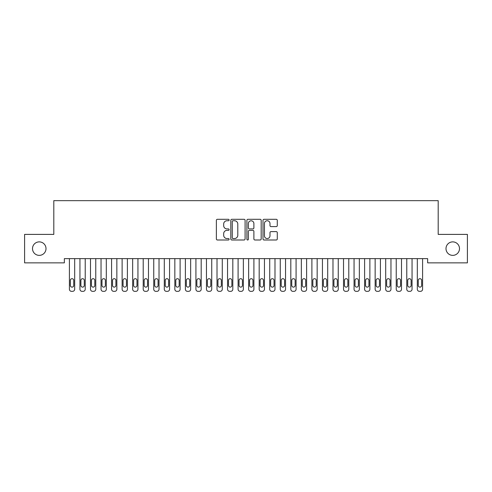 <?xml version="1.0" encoding="UTF-8"?>
<svg xmlns="http://www.w3.org/2000/svg" width="492" height="492" viewBox="0 0 492 492"><rect width="100%" height="100%" fill="white"/><g stroke="black" fill="none" stroke-linecap="round" stroke-linejoin="round"><path stroke-width="0.74" d="M229.131 220.022A0.726 0.726 0 0 0 228.405 219.297L217.415 219.297A1.033 1.033 0 0 0 216.375 220.336L216.375 238.964A1.033 1.033 0 0 0 217.415 239.998L228.405 239.998A0.726 0.726 0 0 0 229.131 239.272A0.726 0.726 0 0 0 228.405 238.546L226.984 238.546A3.309 3.309 0 0 1 223.675 235.237L223.675 233.682A3.309 3.309 0 0 1 226.984 230.373L228.405 230.373A0.726 0.726 0 0 0 229.131 229.647A0.726 0.726 0 0 0 228.405 228.921L226.984 228.921A3.309 3.309 0 0 1 223.675 225.613L223.675 224.057A3.309 3.309 0 0 1 226.984 220.748L228.405 220.748A0.726 0.726 0 0 0 229.131 220.022M445.998 248.626A6.747 6.747 0 0 0 452.745 255.373A6.747 6.747 0 0 0 459.491 248.626A6.747 6.747 0 0 0 452.745 241.88A6.747 6.747 0 0 0 445.998 248.626M32.509 248.626A6.747 6.747 0 0 0 39.255 255.373A6.747 6.747 0 0 0 46.002 248.626A6.747 6.747 0 0 0 39.255 241.88A6.747 6.747 0 0 0 32.509 248.626M276.246 226.597A1.033 1.033 0 0 0 277.279 225.557L277.279 220.336A1.033 1.033 0 0 0 276.246 219.297L264.032 219.297A1.033 1.033 0 0 0 262.999 220.336L262.999 238.964A1.033 1.033 0 0 0 264.032 239.998L276.246 239.998A1.033 1.033 0 0 0 277.279 238.964L277.279 232.648A1.033 1.033 0 0 0 276.246 231.615L271.018 231.615A1.033 1.033 0 0 0 269.985 232.648L269.985 235.779A2.768 2.768 0 0 1 267.217 238.546A2.768 2.768 0 0 1 264.444 235.779L264.444 223.516A2.768 2.768 0 0 1 267.217 220.748A2.768 2.768 0 0 1 269.985 223.516L269.985 225.557A1.033 1.033 0 0 0 271.018 226.597L276.246 226.597M427.653 258.638L64.347 258.638L64.347 262.857L24.6 262.857L24.6 234.395L53.806 234.395L53.806 200.656L438.194 200.656L438.194 234.395L467.4 234.395L467.4 262.857L427.653 262.857L427.653 258.638M245.096 220.336A1.033 1.033 0 0 0 244.057 219.297L231.849 219.297A1.033 1.033 0 0 0 230.816 220.336L230.816 238.964A1.033 1.033 0 0 0 231.849 239.998L244.057 239.998A1.033 1.033 0 0 0 245.096 238.964L245.096 220.336M247.943 219.297L260.151 219.297A1.033 1.033 0 0 1 261.184 220.336L261.184 238.964A1.033 1.033 0 0 1 260.151 239.998L254.924 239.998A1.033 1.033 0 0 1 253.89 238.964L253.89 231.406A1.033 1.033 0 0 0 252.857 230.373L249.389 230.373A1.033 1.033 0 0 0 248.355 231.406L248.355 239.272A0.726 0.726 0 0 1 247.63 239.998A0.726 0.726 0 0 1 246.904 239.272L246.904 220.336A1.033 1.033 0 0 1 247.943 219.297M232.987 220.748A0.726 0.726 0 0 0 232.261 221.474L232.261 237.82A0.726 0.726 0 0 0 232.987 238.546L234.487 238.546A3.309 3.309 0 0 0 237.796 235.237L237.796 224.057A3.309 3.309 0 0 0 234.487 220.748L232.987 220.748M253.89 223.571A2.768 2.768 0 0 0 251.123 220.797A2.768 2.768 0 0 0 248.355 223.571L248.355 227.888A1.033 1.033 0 0 0 249.389 228.921L252.857 228.921A1.033 1.033 0 0 0 253.89 227.888L253.89 223.571M69.409 289.235L69.409 258.638L69.409 289.235A2.109 2.109 179.3 0 0 71.518 291.344L72.57 291.344A2.109 2.109 179.3 0 0 74.679 289.235L74.679 258.638M70.356 285.44A1.685 1.685 0.7 0 0 72.041 287.125A1.685 1.685 0.7 0 0 73.732 285.44A1.685 1.685 -0.7 0 1 72.041 287.125A1.685 1.685 -0.7 0 1 70.356 285.44L70.356 280.378A1.685 1.685 -0.7 0 1 72.041 278.693A1.685 1.685 -0.7 0 1 73.732 280.378A1.685 1.685 0.7 0 0 72.041 278.693A1.685 1.685 0.7 0 0 70.356 280.378M73.732 280.378L73.732 285.44M79.95 289.235L79.95 258.638L79.95 289.235A2.109 2.109 179.3 0 0 82.059 291.344L83.111 291.344A2.109 2.109 179.3 0 0 85.221 289.235L85.221 258.638M80.897 285.44A1.685 1.685 0.7 0 0 82.588 287.125A1.685 1.685 0.7 0 0 84.273 285.44A1.685 1.685 -0.7 0 1 82.588 287.125A1.685 1.685 -0.7 0 1 80.897 285.44L80.897 280.378A1.685 1.685 -0.7 0 1 82.588 278.693A1.685 1.685 -0.7 0 1 84.273 280.378A1.685 1.685 0.7 0 0 82.588 278.693A1.685 1.685 0.7 0 0 80.897 280.378M90.491 289.235L90.491 258.638L90.491 289.235A2.109 2.109 179.3 0 0 92.601 291.344L93.658 291.344A2.109 2.109 179.3 0 0 95.762 289.235L95.762 258.638M91.444 285.44A1.685 1.685 0.7 0 0 93.129 287.125A1.685 1.685 0.7 0 0 94.815 285.44A1.685 1.685 -0.7 0 1 93.129 287.125A1.685 1.685 -0.7 0 1 91.444 285.44L91.444 280.378A1.685 1.685 -0.7 0 1 93.129 278.693A1.685 1.685 -0.7 0 1 94.815 280.378A1.685 1.685 0.7 0 0 93.129 278.693A1.685 1.685 0.7 0 0 91.444 280.378M84.273 280.378L84.273 285.44M94.815 280.378L94.815 285.44M101.038 289.235L101.038 258.638L101.038 289.235A2.109 2.109 179.3 0 0 103.142 291.344L104.199 291.344A2.109 2.109 179.3 0 0 106.309 289.235L106.309 258.638M101.985 285.44A1.685 1.685 0.7 0 0 103.671 287.125A1.685 1.685 0.7 0 0 105.356 285.44A1.685 1.685 -0.7 0 1 103.671 287.125A1.685 1.685 -0.7 0 1 101.985 285.44L101.985 280.378A1.685 1.685 -0.7 0 1 103.671 278.693A1.685 1.685 -0.7 0 1 105.356 280.378A1.685 1.685 0.7 0 0 103.671 278.693A1.685 1.685 0.7 0 0 101.985 280.378M111.579 289.235L111.579 258.638L111.579 289.235A2.109 2.109 179.3 0 0 113.689 291.344L114.741 291.344A2.109 2.109 179.3 0 0 116.85 289.235L116.85 258.638M112.527 285.44A1.685 1.685 0.7 0 0 114.212 287.125A1.685 1.685 0.7 0 0 115.903 285.44A1.685 1.685 -0.7 0 1 114.212 287.125A1.685 1.685 -0.7 0 1 112.527 285.44L112.527 280.378A1.685 1.685 -0.7 0 1 114.212 278.693A1.685 1.685 -0.7 0 1 115.903 280.378A1.685 1.685 0.7 0 0 114.212 278.693A1.685 1.685 0.7 0 0 112.527 280.378M105.356 280.378L105.356 285.44M115.903 280.378L115.903 285.44M122.121 289.235L122.121 258.638L122.121 289.235A2.109 2.109 179.3 0 0 124.23 291.344L125.282 291.344A2.109 2.109 179.3 0 0 127.391 289.235L127.391 258.638M123.068 285.44A1.685 1.685 0.7 0 0 124.759 287.125A1.685 1.685 0.7 0 0 126.444 285.44A1.685 1.685 -0.7 0 1 124.759 287.125A1.685 1.685 -0.7 0 1 123.068 285.44L123.068 280.378A1.685 1.685 -0.7 0 1 124.759 278.693A1.685 1.685 -0.7 0 1 126.444 280.378A1.685 1.685 0.7 0 0 124.759 278.693A1.685 1.685 0.7 0 0 123.068 280.378M126.444 280.378L126.444 285.44M132.662 289.235L132.662 258.638L132.662 289.235A2.109 2.109 179.3 0 0 134.771 291.344L135.829 291.344A2.109 2.109 179.3 0 0 137.938 289.235L137.938 258.638M133.615 285.44A1.685 1.685 0.7 0 0 135.3 287.125A1.685 1.685 0.7 0 0 136.985 285.44A1.685 1.685 -0.7 0 1 135.3 287.125A1.685 1.685 -0.7 0 1 133.615 285.44L133.615 280.378A1.685 1.685 -0.7 0 1 135.3 278.693A1.685 1.685 -0.7 0 1 136.985 280.378A1.685 1.685 0.7 0 0 135.3 278.693A1.685 1.685 0.7 0 0 133.615 280.378M136.985 280.378L136.985 285.44M143.209 289.235L143.209 258.638L143.209 289.235A2.109 2.109 179.3 0 0 145.318 291.344L146.37 291.344A2.109 2.109 179.3 0 0 148.479 289.235L148.479 258.638M144.156 285.44A1.685 1.685 0.7 0 0 145.841 287.125A1.685 1.685 0.7 0 0 147.532 285.44A1.685 1.685 -0.7 0 1 145.841 287.125A1.685 1.685 -0.7 0 1 144.156 285.44L144.156 280.378A1.685 1.685 -0.7 0 1 145.841 278.693A1.685 1.685 -0.7 0 1 147.532 280.378A1.685 1.685 0.7 0 0 145.841 278.693A1.685 1.685 0.7 0 0 144.156 280.378M147.532 280.378L147.532 285.44M153.75 289.235L153.75 258.638L153.75 289.235A2.109 2.109 179.3 0 0 155.859 291.344L156.911 291.344A2.109 2.109 179.3 0 0 159.021 289.235L159.021 258.638M154.697 285.44A1.685 1.685 0.7 0 0 156.388 287.125A1.685 1.685 0.7 0 0 158.073 285.44A1.685 1.685 -0.7 0 1 156.388 287.125A1.685 1.685 -0.7 0 1 154.697 285.44L154.697 280.378A1.685 1.685 -0.7 0 1 156.388 278.693A1.685 1.685 -0.7 0 1 158.073 280.378A1.685 1.685 0.7 0 0 156.388 278.693A1.685 1.685 0.7 0 0 154.697 280.378M158.073 280.378L158.073 285.44M164.291 289.235L164.291 258.638L164.291 289.235A2.109 2.109 179.3 0 0 166.401 291.344L167.458 291.344A2.109 2.109 179.3 0 0 169.562 289.235L169.562 258.638M165.244 285.44A1.685 1.685 0.7 0 0 166.929 287.125A1.685 1.685 0.7 0 0 168.615 285.44A1.685 1.685 -0.7 0 1 166.929 287.125A1.685 1.685 -0.7 0 1 165.244 285.44L165.244 280.378A1.685 1.685 -0.7 0 1 166.929 278.693A1.685 1.685 -0.7 0 1 168.615 280.378A1.685 1.685 0.7 0 0 166.929 278.693A1.685 1.685 0.7 0 0 165.244 280.378M168.615 280.378L168.615 285.44M174.838 289.235L174.838 258.638L174.838 289.235A2.109 2.109 179.3 0 0 176.942 291.344L177.999 291.344A2.109 2.109 179.3 0 0 180.109 289.235L180.109 258.638M175.785 285.44A1.685 1.685 0.7 0 0 177.471 287.125A1.685 1.685 0.7 0 0 179.156 285.44A1.685 1.685 -0.7 0 1 177.471 287.125A1.685 1.685 -0.7 0 1 175.785 285.44L175.785 280.378A1.685 1.685 -0.7 0 1 177.471 278.693A1.685 1.685 -0.7 0 1 179.156 280.378A1.685 1.685 0.7 0 0 177.471 278.693A1.685 1.685 0.7 0 0 175.785 280.378M179.156 280.378L179.156 285.44M185.379 289.235L185.379 258.638L185.379 289.235A2.109 2.109 179.3 0 0 187.489 291.344L188.541 291.344A2.109 2.109 179.3 0 0 190.65 289.235L190.65 258.638M186.327 285.44A1.685 1.685 0.7 0 0 188.012 287.125A1.685 1.685 0.7 0 0 189.703 285.44A1.685 1.685 -0.7 0 1 188.012 287.125A1.685 1.685 -0.7 0 1 186.327 285.44L186.327 280.378A1.685 1.685 -0.7 0 1 188.012 278.693A1.685 1.685 -0.7 0 1 189.703 280.378A1.685 1.685 0.7 0 0 188.012 278.693A1.685 1.685 0.7 0 0 186.327 280.378M189.703 280.378L189.703 285.44M195.921 289.235L195.921 258.638L195.921 289.235A2.109 2.109 179.3 0 0 198.03 291.344L199.082 291.344A2.109 2.109 179.3 0 0 201.191 289.235L201.191 258.638M196.868 285.44A1.685 1.685 0.7 0 0 198.559 287.125A1.685 1.685 0.7 0 0 200.244 285.44A1.685 1.685 -0.7 0 1 198.559 287.125A1.685 1.685 -0.7 0 1 196.868 285.44L196.868 280.378A1.685 1.685 -0.7 0 1 198.559 278.693A1.685 1.685 -0.7 0 1 200.244 280.378A1.685 1.685 0.7 0 0 198.559 278.693A1.685 1.685 0.7 0 0 196.868 280.378M200.244 280.378L200.244 285.44M206.462 289.235L206.462 258.638L206.462 289.235A2.109 2.109 179.3 0 0 208.571 291.344L209.629 291.344A2.109 2.109 179.3 0 0 211.738 289.235L211.738 258.638M207.415 285.44A1.685 1.685 0.7 0 0 209.1 287.125A1.685 1.685 0.7 0 0 210.785 285.44A1.685 1.685 -0.7 0 1 209.1 287.125A1.685 1.685 -0.7 0 1 207.415 285.44L207.415 280.378A1.685 1.685 -0.7 0 1 209.1 278.693A1.685 1.685 -0.7 0 1 210.785 280.378A1.685 1.685 0.7 0 0 209.1 278.693A1.685 1.685 0.7 0 0 207.415 280.378M210.785 280.378L210.785 285.44M217.009 289.235L217.009 258.638L217.009 289.235A2.109 2.109 179.3 0 0 219.118 291.344L220.17 291.344A2.109 2.109 179.3 0 0 222.279 289.235L222.279 258.638M217.956 285.44A1.685 1.685 0.7 0 0 219.641 287.125A1.685 1.685 0.7 0 0 221.332 285.44A1.685 1.685 -0.7 0 1 219.641 287.125A1.685 1.685 -0.7 0 1 217.956 285.44L217.956 280.378A1.685 1.685 -0.7 0 1 219.641 278.693A1.685 1.685 -0.7 0 1 221.332 280.378A1.685 1.685 0.7 0 0 219.641 278.693A1.685 1.685 0.7 0 0 217.956 280.378M221.332 280.378L221.332 285.44M227.55 289.235L227.55 258.638L227.55 289.235A2.109 2.109 179.3 0 0 229.659 291.344L230.711 291.344A2.109 2.109 179.3 0 0 232.821 289.235L232.821 258.638M228.497 285.44A1.685 1.685 0.7 0 0 230.188 287.125A1.685 1.685 0.7 0 0 231.873 285.44A1.685 1.685 -0.7 0 1 230.188 287.125A1.685 1.685 -0.7 0 1 228.497 285.44L228.497 280.378A1.685 1.685 -0.7 0 1 230.188 278.693A1.685 1.685 -0.7 0 1 231.873 280.378A1.685 1.685 0.7 0 0 230.188 278.693A1.685 1.685 0.7 0 0 228.497 280.378M231.873 280.378L231.873 285.44M238.091 289.235L238.091 258.638L238.091 289.235A2.109 2.109 179.3 0 0 240.201 291.344L241.258 291.344A2.109 2.109 179.3 0 0 243.362 289.235L243.362 258.638M239.044 285.44A1.685 1.685 0.7 0 0 240.729 287.125A1.685 1.685 0.7 0 0 242.415 285.44A1.685 1.685 -0.7 0 1 240.729 287.125A1.685 1.685 -0.7 0 1 239.044 285.44L239.044 280.378A1.685 1.685 -0.7 0 1 240.729 278.693A1.685 1.685 -0.7 0 1 242.415 280.378A1.685 1.685 0.7 0 0 240.729 278.693A1.685 1.685 0.7 0 0 239.044 280.378M242.415 280.378L242.415 285.44M248.638 289.235L248.638 258.638L248.638 289.235A2.109 2.109 179.3 0 0 250.742 291.344L251.799 291.344A2.109 2.109 179.3 0 0 253.909 289.235L253.909 258.638M249.585 285.44A1.685 1.685 0.7 0 0 251.271 287.125A1.685 1.685 0.7 0 0 252.956 285.44A1.685 1.685 -0.7 0 1 251.271 287.125A1.685 1.685 -0.7 0 1 249.585 285.44L249.585 280.378A1.685 1.685 -0.7 0 1 251.271 278.693A1.685 1.685 -0.7 0 1 252.956 280.378A1.685 1.685 0.7 0 0 251.271 278.693A1.685 1.685 0.7 0 0 249.585 280.378M252.956 280.378L252.956 285.44M259.179 289.235L259.179 258.638L259.179 289.235A2.109 2.109 179.3 0 0 261.289 291.344L262.341 291.344A2.109 2.109 179.3 0 0 264.45 289.235L264.45 258.638M260.127 285.44A1.685 1.685 0.7 0 0 261.812 287.125A1.685 1.685 0.7 0 0 263.503 285.44A1.685 1.685 -0.7 0 1 261.812 287.125A1.685 1.685 -0.7 0 1 260.127 285.44L260.127 280.378A1.685 1.685 -0.7 0 1 261.812 278.693A1.685 1.685 -0.7 0 1 263.503 280.378A1.685 1.685 0.7 0 0 261.812 278.693A1.685 1.685 0.7 0 0 260.127 280.378M263.503 280.378L263.503 285.44M269.721 289.235L269.721 258.638L269.721 289.235A2.109 2.109 179.3 0 0 271.83 291.344L272.882 291.344A2.109 2.109 179.3 0 0 274.991 289.235L274.991 258.638M270.668 285.44A1.685 1.685 0.7 0 0 272.359 287.125A1.685 1.685 0.7 0 0 274.044 285.44A1.685 1.685 -0.7 0 1 272.359 287.125A1.685 1.685 -0.7 0 1 270.668 285.44L270.668 280.378A1.685 1.685 -0.7 0 1 272.359 278.693A1.685 1.685 -0.7 0 1 274.044 280.378A1.685 1.685 0.7 0 0 272.359 278.693A1.685 1.685 0.7 0 0 270.668 280.378M274.044 280.378L274.044 285.44M280.262 289.235L280.262 258.638L280.262 289.235A2.109 2.109 179.3 0 0 282.371 291.344L283.429 291.344A2.109 2.109 179.3 0 0 285.538 289.235L285.538 258.638M281.215 285.44A1.685 1.685 0.7 0 0 282.9 287.125A1.685 1.685 0.7 0 0 284.585 285.44A1.685 1.685 -0.7 0 1 282.9 287.125A1.685 1.685 -0.7 0 1 281.215 285.44L281.215 280.378A1.685 1.685 -0.7 0 1 282.9 278.693A1.685 1.685 -0.7 0 1 284.585 280.378A1.685 1.685 0.7 0 0 282.9 278.693A1.685 1.685 0.7 0 0 281.215 280.378M284.585 280.378L284.585 285.44M290.809 289.235L290.809 258.638L290.809 289.235A2.109 2.109 179.3 0 0 292.918 291.344L293.97 291.344A2.109 2.109 179.3 0 0 296.079 289.235L296.079 258.638M291.756 285.44A1.685 1.685 0.7 0 0 293.441 287.125A1.685 1.685 0.7 0 0 295.132 285.44A1.685 1.685 -0.7 0 1 293.441 287.125A1.685 1.685 -0.7 0 1 291.756 285.44L291.756 280.378A1.685 1.685 -0.7 0 1 293.441 278.693A1.685 1.685 -0.7 0 1 295.132 280.378A1.685 1.685 0.7 0 0 293.441 278.693A1.685 1.685 0.7 0 0 291.756 280.378M295.132 280.378L295.132 285.44M301.35 289.235L301.35 258.638L301.35 289.235A2.109 2.109 179.3 0 0 303.459 291.344L304.511 291.344A2.109 2.109 179.3 0 0 306.621 289.235L306.621 258.638M302.297 285.44A1.685 1.685 0.7 0 0 303.988 287.125A1.685 1.685 0.7 0 0 305.673 285.44A1.685 1.685 -0.7 0 1 303.988 287.125A1.685 1.685 -0.7 0 1 302.297 285.44L302.297 280.378A1.685 1.685 -0.7 0 1 303.988 278.693A1.685 1.685 -0.7 0 1 305.673 280.378A1.685 1.685 0.7 0 0 303.988 278.693A1.685 1.685 0.7 0 0 302.297 280.378M305.673 280.378L305.673 285.44M311.891 289.235L311.891 258.638L311.891 289.235A2.109 2.109 179.3 0 0 314.001 291.344L315.058 291.344A2.109 2.109 179.3 0 0 317.162 289.235L317.162 258.638M312.844 285.44A1.685 1.685 0.7 0 0 314.529 287.125A1.685 1.685 0.7 0 0 316.215 285.44A1.685 1.685 -0.7 0 1 314.529 287.125A1.685 1.685 -0.7 0 1 312.844 285.44L312.844 280.378A1.685 1.685 -0.7 0 1 314.529 278.693A1.685 1.685 -0.7 0 1 316.215 280.378A1.685 1.685 0.7 0 0 314.529 278.693A1.685 1.685 0.7 0 0 312.844 280.378M316.215 280.378L316.215 285.44M322.438 289.235L322.438 258.638L322.438 289.235A2.109 2.109 179.3 0 0 324.542 291.344L325.599 291.344A2.109 2.109 179.3 0 0 327.709 289.235L327.709 258.638M323.385 285.44A1.685 1.685 0.7 0 0 325.071 287.125A1.685 1.685 0.7 0 0 326.756 285.44A1.685 1.685 -0.7 0 1 325.071 287.125A1.685 1.685 -0.7 0 1 323.385 285.44L323.385 280.378A1.685 1.685 -0.7 0 1 325.071 278.693A1.685 1.685 -0.7 0 1 326.756 280.378A1.685 1.685 0.7 0 0 325.071 278.693A1.685 1.685 0.7 0 0 323.385 280.378M326.756 280.378L326.756 285.44M332.979 289.235L332.979 258.638L332.979 289.235A2.109 2.109 179.3 0 0 335.089 291.344L336.141 291.344A2.109 2.109 179.3 0 0 338.25 289.235L338.25 258.638M333.927 285.44A1.685 1.685 0.7 0 0 335.612 287.125A1.685 1.685 0.7 0 0 337.303 285.44A1.685 1.685 -0.7 0 1 335.612 287.125A1.685 1.685 -0.7 0 1 333.927 285.44L333.927 280.378A1.685 1.685 -0.7 0 1 335.612 278.693A1.685 1.685 -0.7 0 1 337.303 280.378A1.685 1.685 0.7 0 0 335.612 278.693A1.685 1.685 0.7 0 0 333.927 280.378M337.303 280.378L337.303 285.44M343.521 289.235L343.521 258.638L343.521 289.235A2.109 2.109 179.3 0 0 345.63 291.344L346.682 291.344A2.109 2.109 179.3 0 0 348.791 289.235L348.791 258.638M344.468 285.44A1.685 1.685 0.7 0 0 346.159 287.125A1.685 1.685 0.7 0 0 347.844 285.44A1.685 1.685 -0.7 0 1 346.159 287.125A1.685 1.685 -0.7 0 1 344.468 285.44L344.468 280.378A1.685 1.685 -0.7 0 1 346.159 278.693A1.685 1.685 -0.7 0 1 347.844 280.378A1.685 1.685 0.7 0 0 346.159 278.693A1.685 1.685 0.7 0 0 344.468 280.378M347.844 280.378L347.844 285.44M354.062 289.235L354.062 258.638L354.062 289.235A2.109 2.109 179.3 0 0 356.171 291.344L357.229 291.344A2.109 2.109 179.3 0 0 359.338 289.235L359.338 258.638M355.015 285.44A1.685 1.685 0.7 0 0 356.7 287.125A1.685 1.685 0.7 0 0 358.385 285.44A1.685 1.685 -0.7 0 1 356.7 287.125A1.685 1.685 -0.7 0 1 355.015 285.44L355.015 280.378A1.685 1.685 -0.7 0 1 356.7 278.693A1.685 1.685 -0.7 0 1 358.385 280.378A1.685 1.685 0.7 0 0 356.7 278.693A1.685 1.685 0.7 0 0 355.015 280.378M358.385 280.378L358.385 285.44M364.609 289.235L364.609 258.638L364.609 289.235A2.109 2.109 179.3 0 0 366.718 291.344L367.77 291.344A2.109 2.109 179.3 0 0 369.879 289.235L369.879 258.638M365.556 285.44A1.685 1.685 0.7 0 0 367.241 287.125A1.685 1.685 0.7 0 0 368.932 285.44A1.685 1.685 -0.7 0 1 367.241 287.125A1.685 1.685 -0.7 0 1 365.556 285.44L365.556 280.378A1.685 1.685 -0.7 0 1 367.241 278.693A1.685 1.685 -0.7 0 1 368.932 280.378A1.685 1.685 0.7 0 0 367.241 278.693A1.685 1.685 0.7 0 0 365.556 280.378M368.932 280.378L368.932 285.44M375.15 289.235L375.15 258.638L375.15 289.235A2.109 2.109 179.3 0 0 377.259 291.344L378.311 291.344A2.109 2.109 179.3 0 0 380.421 289.235L380.421 258.638M376.097 285.44A1.685 1.685 0.7 0 0 377.788 287.125A1.685 1.685 0.7 0 0 379.473 285.44A1.685 1.685 -0.7 0 1 377.788 287.125A1.685 1.685 -0.7 0 1 376.097 285.44L376.097 280.378A1.685 1.685 -0.7 0 1 377.788 278.693A1.685 1.685 -0.7 0 1 379.473 280.378A1.685 1.685 0.7 0 0 377.788 278.693A1.685 1.685 0.7 0 0 376.097 280.378M379.473 280.378L379.473 285.44M385.691 289.235L385.691 258.638L385.691 289.235A2.109 2.109 179.3 0 0 387.801 291.344L388.858 291.344A2.109 2.109 179.3 0 0 390.962 289.235L390.962 258.638M386.644 285.44A1.685 1.685 0.7 0 0 388.329 287.125A1.685 1.685 0.7 0 0 390.015 285.44A1.685 1.685 -0.7 0 1 388.329 287.125A1.685 1.685 -0.7 0 1 386.644 285.44L386.644 280.378A1.685 1.685 -0.7 0 1 388.329 278.693A1.685 1.685 -0.7 0 1 390.015 280.378A1.685 1.685 0.7 0 0 388.329 278.693A1.685 1.685 0.7 0 0 386.644 280.378M390.015 280.378L390.015 285.44M396.238 289.235L396.238 258.638L396.238 289.235A2.109 2.109 179.3 0 0 398.342 291.344L399.399 291.344A2.109 2.109 179.3 0 0 401.509 289.235L401.509 258.638M397.185 285.44A1.685 1.685 0.7 0 0 398.871 287.125A1.685 1.685 0.7 0 0 400.556 285.44A1.685 1.685 -0.7 0 1 398.871 287.125A1.685 1.685 -0.7 0 1 397.185 285.44L397.185 280.378A1.685 1.685 -0.7 0 1 398.871 278.693A1.685 1.685 -0.7 0 1 400.556 280.378A1.685 1.685 0.7 0 0 398.871 278.693A1.685 1.685 0.7 0 0 397.185 280.378M400.556 280.378L400.556 285.44M406.779 289.235L406.779 258.638L406.779 289.235A2.109 2.109 179.3 0 0 408.889 291.344L409.941 291.344A2.109 2.109 179.3 0 0 412.05 289.235L412.05 258.638M407.727 285.44A1.685 1.685 0.7 0 0 409.412 287.125A1.685 1.685 0.7 0 0 411.103 285.44A1.685 1.685 -0.7 0 1 409.412 287.125A1.685 1.685 -0.7 0 1 407.727 285.44L407.727 280.378A1.685 1.685 -0.7 0 1 409.412 278.693A1.685 1.685 -0.7 0 1 411.103 280.378A1.685 1.685 0.7 0 0 409.412 278.693A1.685 1.685 0.7 0 0 407.727 280.378M411.103 280.378L411.103 285.44M417.321 289.235L417.321 258.638L417.321 289.235A2.109 2.109 179.3 0 0 419.43 291.344L420.482 291.344A2.109 2.109 179.3 0 0 422.591 289.235L422.591 258.638M418.268 285.44A1.685 1.685 0.7 0 0 419.959 287.125A1.685 1.685 0.7 0 0 421.644 285.44A1.685 1.685 -0.7 0 1 419.959 287.125A1.685 1.685 -0.7 0 1 418.268 285.44L418.268 280.378A1.685 1.685 -0.7 0 1 419.959 278.693A1.685 1.685 -0.7 0 1 421.644 280.378A1.685 1.685 0.7 0 0 419.959 278.693A1.685 1.685 0.7 0 0 418.268 280.378M421.644 280.378L421.644 285.44"/></g></svg>
